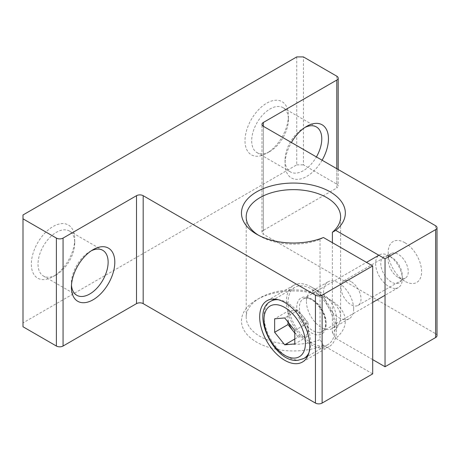 <?xml version="1.0" encoding="UTF-8"?>
<svg xmlns="http://www.w3.org/2000/svg" width="460" height="460" viewBox="0 0 460 460"><rect width="100%" height="100%" fill="white"/><g stroke="black" fill="none" stroke-linecap="round" stroke-linejoin="round"><path stroke-width="0.34" stroke-dasharray="2.3 1.72" d="M305.02 127.391A25.967 14.99 120 0 0 303.422 128.237L306.757 126.31L303.422 128.237A25.967 14.99 120 0 0 285.056 160.034A25.967 14.99 120 0 0 290.438 171.925A25.967 14.99 120 0 0 303.422 170.637A25.967 14.99 120 0 0 316.405 156.929M322.103 160.224A30.688 17.716 -60 0 1 306.757 176.421A30.688 17.716 -60 0 1 285.056 163.892A30.688 17.716 -60 0 1 291.416 142.502M91.367 250.746A25.967 14.99 120 0 0 89.769 251.585L93.104 249.659L89.769 251.585A25.967 14.99 120 0 0 71.403 283.389A25.967 14.99 120 0 0 71.478 285.194M288.397 119.56A25.967 14.99 -60 0 1 270.037 151.363L266.696 153.289A30.688 17.716 120 0 0 288.397 115.707A30.688 17.716 120 0 0 266.696 103.178A30.688 17.716 120 0 0 244.996 140.766A30.688 17.716 120 0 0 266.696 153.289L270.037 151.363A25.967 14.99 -60 0 1 257.054 152.651A25.967 14.99 -60 0 1 251.677 140.766A25.967 14.99 -60 0 1 270.037 108.962A25.967 14.99 -60 0 1 283.021 107.674A25.967 14.99 -60 0 1 288.397 119.56L288.397 115.707M74.744 242.914A25.967 14.99 -60 0 1 56.384 274.718L53.044 276.644A30.688 17.716 120 0 0 74.744 239.056A30.688 17.716 120 0 0 53.044 226.533A30.688 17.716 120 0 0 31.343 264.115A30.688 17.716 120 0 0 53.044 276.644L56.384 274.718A25.967 14.99 -60 0 1 43.401 276A25.967 14.99 -60 0 1 38.025 264.115A25.967 14.99 -60 0 1 56.384 232.311A25.967 14.99 -60 0 1 69.368 231.029A25.967 14.99 -60 0 1 74.744 242.914L74.744 239.056M258.434 235.204A47.213 27.255 0 0 0 260.021 236.164L256.686 234.238L260.021 236.164A47.213 27.255 0 0 0 320.034 239.401L323.426 237.504M320.034 239.401L320.034 339.624A47.213 27.255 180 0 1 260.021 336.392A47.213 27.255 180 0 1 246.192 317.118A47.213 27.255 180 0 1 260.021 297.844A47.213 27.255 180 0 1 326.79 297.844L330.125 299.77A51.934 29.98 0 0 0 256.68 299.77A51.934 29.98 0 0 0 256.686 342.171A51.934 29.98 0 0 0 323.426 345.437L372.692 373.876M332.39 332.494L335.777 338.307A51.934 29.98 0 0 0 330.125 299.77L326.79 297.844A47.213 27.255 180 0 1 340.613 317.118A47.213 27.255 180 0 1 332.39 332.494L332.39 242.679M404.903 242.719A23.604 13.627 -120 0 0 388.211 252.356A23.604 13.627 -120 0 0 404.903 281.267L404.903 281.267A23.604 13.627 -120 0 0 421.596 271.63A23.604 13.627 -120 0 0 404.903 242.719M398.228 277.414L404.903 281.267L398.228 277.414A14.162 8.176 60 0 1 388.211 260.067A14.162 8.176 60 0 1 391.144 253.581A14.162 8.176 60 0 1 398.228 254.282A14.162 8.176 60 0 1 407.479 266.765A14.162 8.176 60 0 1 405.312 278.116A14.162 8.176 60 0 1 398.228 277.414M350.991 281.555A14.162 8.176 -120 0 0 343.907 280.853A14.162 8.176 -120 0 0 341.74 292.203A14.162 8.176 -120 0 0 350.991 304.687A14.162 8.176 -120 0 0 358.07 305.388A14.162 8.176 -120 0 0 360.243 294.038A14.162 8.176 -120 0 0 350.991 281.555M306.423 301.507A21.246 12.265 -120 0 0 321.448 327.526A21.246 12.265 -120 0 0 332.068 328.578A21.246 12.265 -120 0 0 336.467 318.849A21.246 12.265 -120 0 0 321.448 292.83L311.431 287.051A35.408 20.441 -120 0 0 293.727 285.298A35.408 20.441 -120 0 0 286.396 301.507A35.408 20.441 -120 0 0 311.431 344.873A35.408 20.441 -120 0 0 329.136 346.627A35.408 20.441 -120 0 0 336.467 330.418A35.408 20.441 -120 0 0 311.431 287.051L321.448 292.83A21.246 12.265 -120 0 0 310.822 291.778A21.246 12.265 -120 0 0 306.423 301.507M353.659 308.924A21.246 12.265 60 0 1 349.261 318.653A21.246 12.265 60 0 1 332.891 312.961A21.246 12.265 60 0 1 323.616 291.577A21.246 12.265 60 0 1 328.014 281.853A21.246 12.265 60 0 1 344.391 287.546A21.246 12.265 60 0 1 353.659 308.924M336.8 76.193L336.8 184.132L303.422 164.858L303.422 56.919M296.74 56.919L296.74 164.858L23 322.897L23 214.964M435.62 225.756L435.62 333.695L263.361 234.243L263.361 126.304L263.361 230.385L336.8 187.985L336.8 168.711M23 326.755L23 322.897M296.74 164.858L303.422 164.858M336.8 184.132A4.721 2.725 180 0 1 338.186 186.058A4.721 2.725 180 0 1 336.8 187.985M263.361 230.385A4.721 2.725 0 0 0 261.976 232.311A4.721 2.725 0 0 0 263.361 234.243M435.62 333.695A4.721 2.725 180 0 1 437 335.622M372.692 359.616L335.777 338.307M323.426 345.437L320.034 339.624M294.808 332.793A14.26 8.234 -120 0 0 303.117 336.662L308.16 336.214L294.808 343.919M294.808 330.481L308.16 322.77L298.08 310.23L293.037 310.678A14.26 8.234 -120 0 0 287.994 317.848A14.26 8.234 -120 0 0 288.868 323.092M396.928 283.555A15.203 8.774 -120 0 0 402.299 275.908A15.203 8.774 -120 0 0 391.552 257.289A15.203 8.774 -120 0 0 386.176 255.852A15.203 8.774 -120 0 0 382.243 270.537A15.203 8.774 -120 0 0 396.928 283.555M395.623 288.414A18.883 10.902 -120 0 0 398.389 287.563A18.883 10.902 -120 0 0 402.299 278.915A18.883 10.902 -120 0 0 388.947 255.789A18.883 10.902 -120 0 0 382.272 254A18.883 10.902 -120 0 0 379.506 254.851A18.883 10.902 -120 0 0 378.356 274.476A18.883 10.902 -120 0 0 395.623 288.414M323.115 346.075A33.045 19.078 -120 0 0 327.957 344.58A33.045 19.078 -120 0 0 329.969 310.235A33.045 19.078 -120 0 0 299.747 285.844A33.045 19.078 -120 0 0 294.906 287.339A33.045 19.078 -120 0 0 292.893 321.684A33.045 19.078 -120 0 0 323.115 346.075M308.16 322.77L308.16 336.214M294.808 339.003L298.08 337.111L303.117 336.662A14.26 8.234 -120 0 0 308.16 329.492A14.26 8.234 -120 0 0 303.117 316.497A14.26 8.234 -120 0 0 293.037 310.678L287.994 311.127L274.643 318.837M298.08 337.111L294.808 333.04M287.994 322.006L287.994 311.127M298.08 310.23L284.723 317.935M278.317 299.73A33.045 19.078 60 0 1 303.922 320.298A33.045 19.078 60 0 1 308.93 352.751M303.922 358.455A33.045 19.078 60 0 1 299.08 359.95A33.045 19.078 60 0 1 268.858 335.558A33.045 19.078 60 0 1 270.871 301.219M304.089 297.034A20.775 11.994 -120 0 0 298.712 317.095A20.775 11.994 -120 0 0 318.774 334.891A20.775 11.994 -120 0 0 324.15 314.824A20.775 11.994 -120 0 0 304.089 297.034M319.441 332.396A18.883 10.902 60 0 1 302.174 318.458A18.883 10.902 60 0 1 303.324 298.833A18.883 10.902 60 0 1 306.09 297.982A18.883 10.902 60 0 1 323.363 311.92A18.883 10.902 60 0 1 322.207 331.545A18.883 10.902 60 0 1 319.441 332.396M260.021 297.844L256.68 299.77M388.211 260.067L388.211 252.356M391.144 253.581L343.907 280.853M349.261 318.653L332.068 328.578M329.136 346.627L302.427 362.043M43.401 276L76.785 295.274M257.054 152.651L290.438 171.925M246.192 317.118L246.192 216.896M340.613 317.118L340.613 216.896M283.021 107.674L316.405 126.948M69.368 231.029L102.747 250.297M293.727 285.298L267.018 300.714M328.014 281.853L310.822 291.778M336.467 318.849L336.467 330.418M405.312 278.116L358.07 305.388M71.403 283.389L71.403 287.241M285.056 160.034L285.056 163.892M261.976 232.311L261.976 124.378M338.186 169.51L338.186 186.058M372.692 302.398L322.207 331.545C325.973 330.349 327.411 319.947 321.586 310.259C316.049 301.886 310.718 297.85 305.589 298.143L303.324 298.833L366.493 262.367M391.552 257.289L388.947 255.789M402.299 275.908L402.299 278.915M398.389 287.563L385.043 295.268M327.957 344.58L307.602 356.327M294.906 287.339L274.557 299.092M379.506 254.851L378.844 255.237"/><path stroke-width="0.69" d="M316.405 156.929A25.967 14.99 120 0 0 321.781 138.834A25.967 14.99 120 0 0 316.405 126.948A25.967 14.99 120 0 0 305.02 127.391M291.416 142.502A30.688 17.716 -60 0 1 306.757 126.31L306.757 126.31A30.688 17.716 -60 0 1 326.807 130.203A30.688 17.716 -60 0 1 322.103 160.224M71.478 285.194A25.967 14.99 120 0 0 76.785 295.274A25.967 14.99 120 0 0 89.769 293.986A25.967 14.99 120 0 0 108.129 262.188A25.967 14.99 120 0 0 102.747 250.297A25.967 14.99 120 0 0 91.367 250.746M93.104 249.659L93.104 249.659A30.688 17.716 -60 0 1 114.804 262.188A30.688 17.716 -60 0 1 93.104 299.77A30.688 17.716 -60 0 1 71.403 287.241A30.688 17.716 -60 0 1 93.104 249.659L93.104 249.659M437 227.689L437 335.622A4.721 2.725 180 0 1 435.62 337.548L385.043 366.747L385.043 258.813L435.62 229.615A4.721 2.725 0 0 0 437 227.689A4.721 2.725 0 0 0 435.62 225.756L263.361 126.304A4.721 2.725 180 0 1 261.976 124.378A4.721 2.725 180 0 1 263.361 122.452L336.8 80.051A4.721 2.725 0 0 0 338.186 78.125A4.721 2.725 0 0 0 336.8 76.193L303.422 56.919L296.74 56.919L23 214.964L23 218.822L56.384 238.096A4.721 2.725 0 0 0 63.06 238.096L136.505 195.69A4.721 2.725 180 0 1 143.181 195.69L315.439 295.142A4.721 2.725 0 0 0 322.115 295.142L372.692 265.943L323.426 237.504A51.934 29.98 180 0 1 256.686 234.238A51.934 29.98 180 0 1 256.68 234.238A51.934 29.98 180 0 1 256.686 191.837A51.934 29.98 180 0 1 330.125 191.837A51.934 29.98 180 0 1 335.777 230.374L332.39 232.271A47.213 27.255 0 0 0 340.613 216.896A47.213 27.255 0 0 0 326.79 197.622A47.213 27.255 0 0 0 275.339 191.711A47.213 27.255 0 0 0 246.192 216.896A47.213 27.255 0 0 0 258.434 235.204M259.687 316.923A35.408 20.441 -120 0 0 275.143 352.555A35.408 20.441 -120 0 0 302.427 362.043A35.408 20.441 -120 0 0 309.764 345.834A35.408 20.441 -120 0 0 294.308 310.201A35.408 20.441 -120 0 0 267.018 300.714A35.408 20.441 -120 0 0 259.687 316.923M23 218.822L23 326.755L56.384 346.029L56.384 238.096M63.06 238.096L63.06 346.029L136.505 303.629L136.505 195.69M143.181 195.69L143.181 303.629L315.439 403.081L315.439 295.142M322.115 295.142L322.115 403.081L372.692 373.876L372.692 265.943M385.043 258.813L335.777 230.374M63.06 346.029A4.721 2.725 180 0 1 56.384 346.029M385.043 366.747L372.692 359.616M322.115 403.081A4.721 2.725 180 0 1 315.439 403.081M143.181 303.629A4.721 2.725 0 0 0 136.505 303.629M332.39 242.679L332.39 232.271M288.868 323.092A14.26 8.234 -120 0 0 293.037 330.843A14.26 8.234 -120 0 0 294.808 332.793M294.808 330.481L294.808 343.919L284.723 344.822L274.643 332.281L274.643 318.837L284.723 317.935L294.808 330.481M294.808 339.003L284.723 344.822M294.808 333.04L287.994 324.57L274.643 332.281M287.994 324.57L287.994 322.006M435.62 337.548L435.62 229.615M263.361 122.452L263.361 126.304M336.8 168.711L336.8 80.051M274.557 299.092L270.871 301.219A33.045 19.078 60 0 1 275.712 299.724A33.045 19.078 60 0 1 278.317 299.73M308.93 352.751A33.045 19.078 60 0 1 303.922 358.455L298.08 360.272C274.62 363.958 249.619 311.523 270.871 301.219M295.073 358.053A29.273 16.899 -120 0 0 302.651 329.78A29.273 16.899 -120 0 0 274.378 304.704A29.273 16.899 -120 0 0 266.8 332.982A29.273 16.899 -120 0 0 295.073 358.053M338.186 78.125L338.186 169.51M385.043 295.268L372.692 302.398M307.602 356.327L303.922 358.455M378.844 255.237L366.493 262.367"/></g></svg>
